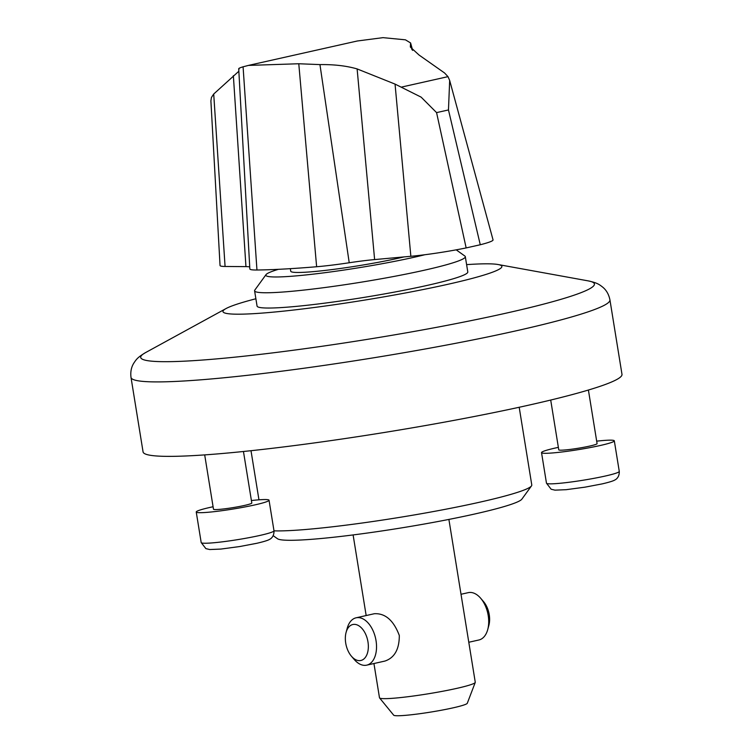 <?xml version="1.0" encoding="UTF-8"?>
<svg xmlns="http://www.w3.org/2000/svg" width="753" height="753" viewBox="0 0 753 753"><rect width="100%" height="100%" fill="white"/><g stroke="black" fill="none" stroke-linecap="round" stroke-linejoin="round"><path stroke-width="1.13" d="M238.852 71.234L213.711 94.021L211.442 97.448L210.896 100.883L220.045 265.508A50.46 4.038 -9.2 0 0 225.072 266.468L245.949 266.628A48.512 3.878 -9.2 0 1 249.723 266.92M436.571 112.611L421.134 97.137L395.052 84.101L357.12 68.918L374.618 259.578L410.856 256.293A50.46 4.038 -9.2 0 0 466.154 247.925L480.273 244.753L448.468 109.947L436.571 112.611L466.154 247.925M410.404 47.1L419.045 55.025L444.581 72.985L447.988 76.646L449.673 80.449L448.468 109.947M357.12 68.918C346.465 65.84 334.078 64.4 319.95 64.598L298.781 63.751L248.462 65.407L243.078 66.801C239.332 67.939 238.004 68.683 239.087 69.031M238.71 68.758L249.836 268.896A58.216 4.659 -9.2 0 0 256.952 270.007A320.204 25.602 -9.2 0 0 316.627 266.741A58.216 4.659 -9.2 0 0 349.223 262.75A48.512 3.878 -9.2 0 1 374.618 259.578M448.892 519.419L475.265 682.246A48.512 3.878 170.8 0 1 475.247 682.434A48.512 3.878 170.8 0 1 427.996 693.833A48.512 3.878 170.8 0 1 379.568 697.927A48.512 3.878 170.8 0 1 379.484 697.758L373.94 663.525M351.453 656.24L354.296 659.553A24.256 14.533 -102.6 0 0 366.702 665.153L384.943 661.059C394.534 657.802 399.325 649.265 399.306 635.457C393.593 620.368 385.263 613.121 374.326 613.723L356.084 617.808A24.256 14.533 -102.6 0 0 347.255 628.171L346.098 632.388A18.439 11.05 -102.6 0 0 351.453 656.24A18.439 11.05 -102.6 0 0 364 658.875A18.439 11.05 -102.6 0 0 367.972 641.895A18.439 11.05 -102.6 0 0 357.468 625.056A18.439 11.05 -102.6 0 0 346.098 632.388M468.79 642.253L478.87 639.994A24.256 14.533 -102.6 0 0 487.709 629.63A24.256 14.533 -102.6 0 0 488.208 615.521A24.256 14.533 -102.6 0 0 480.668 598.249A24.256 14.533 -102.6 0 0 468.253 592.649L461.015 594.277M487.709 629.63L488.857 625.414A18.439 11.05 -102.6 0 0 489.243 614.693A18.439 11.05 -102.6 0 0 483.511 601.562L480.668 598.249M475.247 682.434L467.284 703.274A37.311 2.984 170.8 0 1 430.942 712.046A37.311 2.984 170.8 0 1 393.697 715.199L379.568 697.927M550.707 400.05L558.764 449.833A19.409 1.553 -9.2 0 0 569.588 449.485A19.409 1.553 -9.2 0 0 589.637 446.087A19.409 1.553 -9.2 0 0 597.082 443.621L588.404 390.035M558.368 447.357A36.869 2.946 -9.2 0 0 541.529 452.619A36.869 2.946 -9.2 0 0 562.096 451.96A36.869 2.946 -9.2 0 0 600.179 445.512A36.869 2.946 -9.2 0 0 614.316 440.834A36.869 2.946 -9.2 0 0 596.677 441.154M519.194 407.269L531.778 484.97A135.841 10.862 170.8 0 1 531.486 485.901L521.876 499.145A124.198 9.93 170.8 0 1 401.133 527.957A124.198 9.93 170.8 0 1 277.462 538.724L273.217 535.684M204.694 454.897L213.485 509.216A19.409 1.553 -9.2 0 0 224.309 508.868A19.409 1.553 -9.2 0 0 244.358 505.47A19.409 1.553 -9.2 0 0 251.803 503.013L243.454 451.499M213.09 506.741A36.869 2.946 -9.2 0 0 196.241 512.012A36.869 2.946 -9.2 0 0 216.817 511.353A36.869 2.946 -9.2 0 0 254.9 504.896A36.869 2.946 -9.2 0 0 269.037 500.218A36.869 2.946 -9.2 0 0 251.398 500.538M410.347 46.912L410.507 44.286L411.976 49.698M248.462 65.407L357.27 41.001L383.004 37.65L405.434 39.824L410.611 42.959L410.507 44.286M403.975 256.924A67.921 5.431 170.8 0 1 331.744 269.621A67.921 5.431 170.8 0 1 290.743 271.221L290.329 268.661M480.273 244.753A50.46 4.038 -9.2 0 0 493.046 239.878L449.739 80.693M424.833 254.74A93.146 7.445 170.8 0 1 321.089 273.188A93.146 7.445 170.8 0 1 266.035 274.619A93.146 7.445 170.8 0 1 278.422 269.32M456.205 249.836L464.865 256.048A106.738 8.537 170.8 0 1 465.316 256.669A106.738 8.537 170.8 0 1 361.318 282.159A106.738 8.537 170.8 0 1 254.589 290.799A106.738 8.537 170.8 0 1 254.825 290.065L266.035 274.619M465.316 256.669L467.792 271.946A106.738 8.537 170.8 0 1 363.793 297.435A106.738 8.537 170.8 0 1 257.065 306.066L254.589 290.799M466.606 264.632A141.272 11.295 170.8 0 1 498.053 264.519A141.272 11.295 170.8 0 1 364.236 300.155A141.272 11.295 170.8 0 1 226.004 308.579A141.272 11.295 170.8 0 1 255.879 298.762M609.93 299.873L621.987 374.345A242.579 19.399 170.8 0 1 385.63 432.269A242.579 19.399 170.8 0 1 143.07 451.913L131.013 377.441A242.579 19.399 170.8 0 0 373.573 357.807A242.579 19.399 170.8 0 0 609.93 299.873C608.866 294.555 606.513 290.347 602.861 287.269C599.04 284.267 597.204 282.874 588.187 280.878A229.806 18.373 170.8 0 1 370.504 338.85A229.806 18.373 170.8 0 1 145.64 352.555C137.714 357.299 136.415 359.19 133.733 363.257C131.248 367.323 130.335 372.057 131.013 377.441M531.486 485.901A135.841 10.862 170.8 0 1 419.675 514.007A135.841 10.862 170.8 0 1 273.998 530.846M366.702 665.153A24.256 14.533 -102.6 0 0 376.039 640.681A24.256 14.533 -102.6 0 0 356.084 617.808M447.988 76.646L401.707 87.037M243.078 66.801L256.952 270.007M395.052 84.101L410.856 256.293M319.95 64.598L349.223 262.75M298.781 63.751L316.627 266.741M605.13 476.065A36.869 2.946 -9.2 0 0 619.267 471.387C619.54 477.92 615.041 479.925 615.013 479.887C614.646 480.085 613.479 481.252 602.146 483.897L584.977 487.163L566.162 489.685L554.999 490.147L551.149 489.234L546.471 483.172A36.869 2.946 -9.2 0 0 567.037 482.513A36.869 2.946 -9.2 0 0 605.13 476.065M259.851 535.449A36.869 2.946 -9.2 0 0 273.988 530.771C274.252 537.313 269.762 539.317 269.734 539.27C269.367 539.477 268.2 540.645 256.867 543.28L239.689 546.546L220.883 549.069L209.72 549.539L205.87 548.617L201.192 542.565A36.869 2.946 -9.2 0 0 221.758 541.906A36.869 2.946 -9.2 0 0 259.851 535.449M233.364 75.686L245.949 266.628M213.711 94.021L225.072 266.468M366.165 615.549L353.11 534.931M541.529 452.619L546.471 483.172M614.316 440.834L619.267 471.387M196.241 512.012L201.192 542.565M269.037 500.218L273.988 530.771M410.611 42.959L412.635 50.404M226.004 308.579L145.64 352.555M498.053 264.519L588.187 280.878M258.957 499.813L251.003 450.708"/></g></svg>
